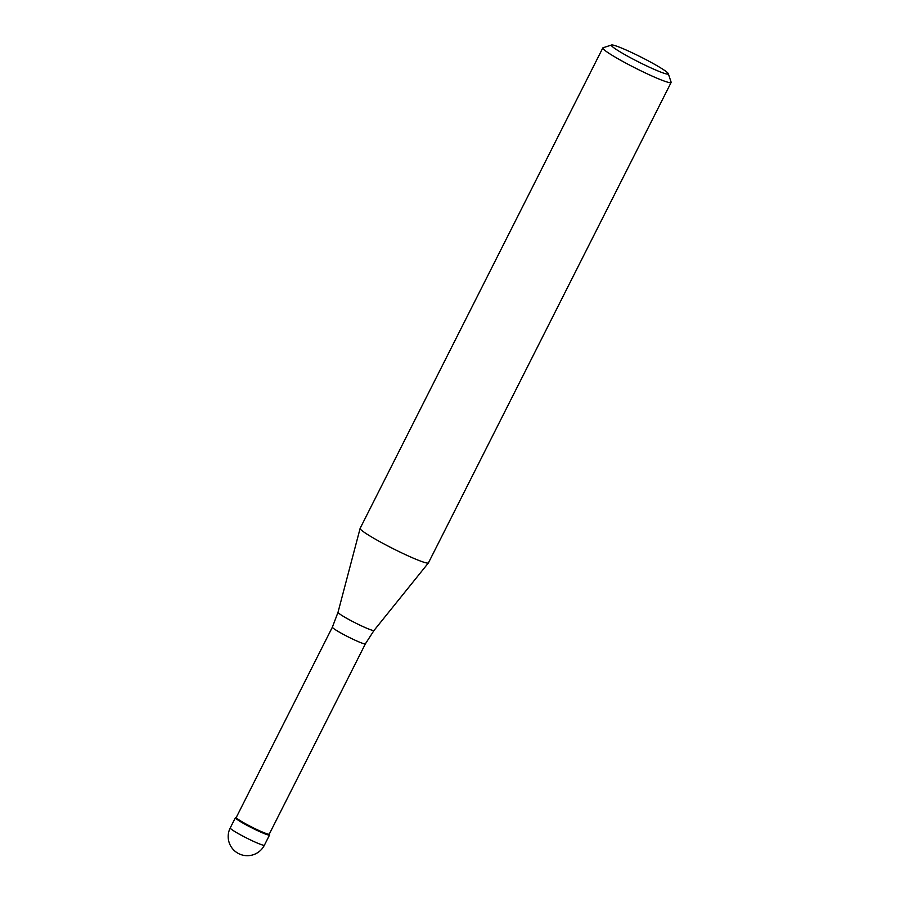 <?xml version="1.0" encoding="UTF-8"?>
<svg xmlns="http://www.w3.org/2000/svg" width="900" height="900" viewBox="0 0 900 900"><rect width="100%" height="100%" fill="white"/><g stroke="black" fill="none" stroke-linecap="round" stroke-linejoin="round"><path stroke-width="1.35" d="M269.561 834.975A19.136 1.631 -153.2 0 1 257.895 830.801A19.136 1.631 -153.2 0 1 239.276 820.901A19.136 1.631 -153.2 0 1 235.395 817.729L230.243 827.933A19.136 1.631 26.8 0 0 234.112 831.116A19.136 1.631 26.8 0 0 252.743 841.005A19.136 1.631 26.8 0 0 264.398 845.19L269.561 834.975M239.996 820.519A18.495 1.575 26.8 0 0 258.007 830.081A18.495 1.575 26.8 0 0 269.269 834.12L365.4 643.815A18.495 1.575 -153.2 0 1 354.139 639.776A18.495 1.575 -153.2 0 1 336.139 630.214A18.495 1.575 -153.2 0 1 332.392 627.131L236.261 817.447A18.495 1.575 26.8 0 0 239.996 820.519M236.284 817.38L235.53 817.627A19.136 1.631 26.8 0 0 239.276 820.901A19.136 1.631 26.8 0 0 258.581 831.116A19.136 1.631 26.8 0 0 269.561 834.817L269.303 834.064M602.809 47.947L360.135 528.345A38.261 3.274 26.8 0 0 360.124 528.401A38.261 3.274 26.8 0 0 367.886 534.712A38.261 3.274 26.8 0 0 404.831 554.355A38.261 3.274 26.8 0 0 428.423 562.905A38.261 3.274 26.8 0 0 428.445 562.86L671.119 82.462A38.261 3.274 -153.2 0 1 647.798 74.104A38.261 3.274 -153.2 0 1 610.56 54.315A38.261 3.274 -153.2 0 1 602.809 47.947A38.261 3.274 -153.2 0 1 603.056 47.767L611.572 45A31.883 2.723 -153.2 0 1 631.969 52.672A31.883 2.723 -153.2 0 1 661.826 68.614A31.883 2.723 -153.2 0 1 668.295 73.654A31.883 2.723 -153.2 0 1 650.002 67.477A31.883 2.723 -153.2 0 1 617.816 50.456A31.883 2.723 -153.2 0 1 611.572 45M668.295 73.654L671.119 82.147A38.261 3.274 -153.2 0 1 671.119 82.462M332.392 627.131L338.029 612.259A20.171 1.721 26.8 0 0 342.124 615.589A20.171 1.721 26.8 0 0 361.598 625.939A20.171 1.721 26.8 0 0 374.029 630.439L428.423 562.905M230.243 827.933A19.136 19.136 0 0 0 237.116 852.75A19.136 19.136 0 0 0 264.398 845.19M365.4 643.815L374.029 630.439M338.029 612.259L360.124 528.401"/></g></svg>
